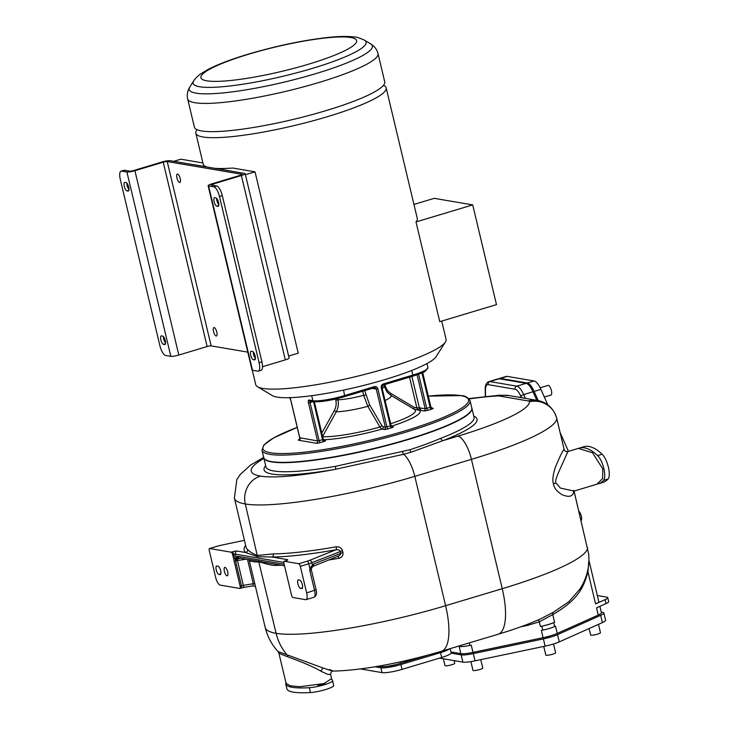 <?xml version="1.0" encoding="UTF-8"?>
<svg xmlns="http://www.w3.org/2000/svg" width="729" height="729" viewBox="0 0 729 729"><rect width="100%" height="100%" fill="white"/><g stroke="black" fill="none" stroke-linecap="round" stroke-linejoin="round"><path stroke-width="1.09" d="M364.719 390.626L369.53 404.686L381.686 425.344L383.144 426.784L385.331 427.158L376.264 389.076L372.173 388.384M335.513 399.055L335.787 400.203C336.616 403.793 336.096 407.311 334.247 410.737L321.808 433.035M337.618 398.553L337.919 399.793A26.736 4.201 -13.4 0 0 363.68 395.318L367.835 406.335L379.909 427.021A1.886 1.03 149.6 0 0 381.686 425.344M335.787 400.203L337.919 399.793C338.857 403.912 338.311 407.903 336.288 411.776L322.455 436.717M263.707 457.466L263.944 458.195A106.926 16.813 -13.4 0 0 271.58 461.894A106.926 16.813 -13.4 0 0 388.566 445.091A106.926 16.813 -13.4 0 0 471.9 408.65L471.791 407.894A106.953 16.813 166.6 0 1 389.869 444.426A106.953 16.813 166.6 0 1 271.48 461.594A106.953 16.813 166.6 0 1 263.707 457.466L261.975 450.212A106.953 16.813 166.6 0 0 269.757 454.34A106.953 16.813 166.6 0 0 388.147 437.172A106.953 16.813 166.6 0 0 470.059 400.64C468 397.396 465.093 395.719 461.366 395.61L428.306 396.12M263.752 457.639A106.953 16.813 -13.4 0 0 263.78 457.766A106.953 16.813 -13.4 0 0 407.484 439.751A106.953 16.813 -13.4 0 0 471.863 408.194A106.953 16.813 -13.4 0 0 471.827 408.067M263.925 458.404A127.083 19.984 -13.4 0 0 260.499 476.101A110.726 17.405 -13.4 0 0 335.222 469.339A2.515 0.911 80.1 0 0 335.458 466.35L409.871 449.747C421.526 445.957 431.841 442.129 440.817 438.275A106.953 16.813 -13.4 0 0 474.023 417.261L471.863 408.194M265.666 465.685A109.468 17.214 166.6 0 0 335.222 469.339L403.62 454.304L411.101 452.19L443.068 440.598A2.515 1.622 68.9 0 1 440.817 438.275M328.87 559.981A133.38 20.968 -13.4 0 0 338.903 558.286C342.056 557.275 343.395 555.352 342.912 552.509L342.484 550.696C341.637 547.944 339.532 546.65 336.169 546.796A133.38 20.968 166.6 0 1 273.339 553.894L257.556 555.425C253.072 553.83 249.755 551.853 247.596 549.502A2.515 2.469 -49.1 0 1 245.755 552.546A152.252 23.939 166.6 0 1 245.646 545.356M249.272 559.754A149.737 23.538 -13.4 0 0 250.339 560.984C252.106 561.722 255.032 562.032 259.105 561.922C260.964 562.159 271.47 565.904 276.081 565.385A2.515 2.041 89.3 0 0 275.498 564.228M255.615 587.237L265.219 627.541C267.479 636.727 271.753 644.718 278.041 651.535L278.934 653.312L287.973 656.911C303.382 662.524 314.409 667.317 321.07 671.281L327.531 674.298L330.565 674.416L331.567 678.626L323.995 683.583L299.728 686.718L290.306 685.798L286.096 683.374L278.934 653.312M255.779 587.738L249.081 559.726M273.339 553.894A2.515 2.041 -90.7 0 1 271.963 557.011L257.547 556.683L245.755 552.546L237.071 551.06A2.515 2.333 99.7 0 0 235.385 554.158L236.114 557.248L237.599 556.273L284.146 564.219M336.169 546.796A2.515 0.866 -100 0 1 335.969 549.784A135.895 21.36 166.6 0 1 271.963 557.011L287.472 559.662A2.515 2.333 99.7 0 0 286.16 560.647M300.312 566.305A2.515 0.857 -106.7 0 0 298.808 563.727L284.337 561.257A2.515 0.857 -106.7 0 0 284.192 561.266A2.515 0.857 -106.7 0 0 283.982 563.517L291.472 594.946A2.515 0.857 -106.7 0 0 292.976 597.525L305.579 599.675A7.545 2.579 -106.7 0 0 306.025 599.648A7.545 2.579 -106.7 0 0 306.654 592.896L300.312 566.305L308.75 563.772L309.807 568.192L313.534 564.009A2.515 1.713 68.1 0 1 312.723 566.469L337.554 556.427C339.914 555.452 340.89 554.368 340.489 553.183L340.06 551.37C339.887 550.14 338.52 549.611 335.969 549.784L309.506 560.41A2.515 1.713 68.1 0 1 311.83 562.706L342.484 550.696M338.903 558.286A2.515 0.866 80 0 0 337.837 556.382M249.564 559.708L269.074 563.134M250.339 560.984A2.515 2.469 130.9 0 0 249.692 559.826M238.164 558.751L236.114 557.248L235.367 561.066L237.435 560.574L237.025 559.453L240.442 558.013M254.804 583.738L253.3 583.729L252.917 585.906L244.689 587.246A2.515 1.039 -99.3 0 1 243.34 585.36L240.133 586.189L232.651 554.76A2.515 0.857 -106.7 0 0 231.139 552.181L209.67 548.518A2.515 0.857 -106.7 0 0 209.524 548.527A2.515 0.857 -106.7 0 0 209.314 550.778L215.647 577.377A7.545 2.579 -106.7 0 0 220.176 585.105L239.777 588.449A2.515 0.857 -106.7 0 0 239.923 588.44A2.515 0.857 -106.7 0 0 240.133 586.189M216.859 565.977A4.401 1.504 -106.7 0 0 216.595 565.996A4.401 1.504 -106.7 0 0 216.322 570.288A4.401 1.504 -106.7 0 0 218.873 574.443L220.04 574.643A4.401 1.504 -106.7 0 0 220.295 574.625A4.401 1.504 -106.7 0 0 220.568 570.333A4.401 1.504 -106.7 0 0 218.026 566.178L216.859 565.977M224.395 571.326A4.401 1.504 -106.7 0 0 227.293 575.819A4.401 1.504 -106.7 0 0 227.667 571.882A4.401 1.504 -106.7 0 0 224.76 567.39A4.401 1.504 -106.7 0 0 224.395 571.326M311.329 568.565L311.338 569.832L309.825 570.561L309.807 568.192L311.329 568.565L312.723 566.469A2.515 1.713 68.1 0 1 312.714 566.469M300.539 588.376L301.706 588.576A4.401 1.504 -106.7 0 0 301.961 588.558A4.401 1.504 -106.7 0 0 302.234 584.266A4.401 1.504 -106.7 0 0 299.683 580.111L298.516 579.91A4.401 1.504 -106.7 0 0 298.261 579.929A4.401 1.504 -106.7 0 0 297.988 584.221A4.401 1.504 -106.7 0 0 300.539 588.376L302.508 587.784M298.808 563.727L307.237 561.193A2.515 0.857 73.3 0 1 308.75 563.772A9.477 1.494 -13.4 0 0 311.83 562.706L312.331 564.811L311.894 566.971M250.038 559.89L239.44 558.077A2.515 2.333 -80.3 0 1 237.599 556.273M236.023 558.405L237.025 559.453L235.376 560.811M232.651 554.76L233.781 554.423L235.531 560.893A2.515 0.857 73.3 0 0 235.558 561.011L241.463 585.788A2.515 0.857 -106.7 0 1 241.253 588.039L239.923 588.44M329.544 669.523C335.604 671.965 333.517 671.482 323.302 668.074L278.041 651.535M564.091 449.292L564.109 449.246C564.629 451.032 565.895 451.798 567.927 451.524L559.626 469.977C556.109 477.796 554.887 482.124 555.981 482.962L560.382 488.066L574.033 491.091L588.613 553.721C589.889 565.977 587.018 577.742 580.002 588.996L568.848 601.707L553.357 612.278L540.471 618.948C528.361 624.316 514.209 629.428 498.007 634.276L441.382 651.279C404.75 662.105 363.789 670.443 333.053 671.09L333.053 671.09C331.895 670.88 331.066 671.992 330.565 674.416M527.003 624.498L527.277 625.455L520.697 626.84M538.139 619.978A2.515 0.483 -111.9 0 1 539.323 621.837L527.277 625.455M588.613 553.721L574.078 491.082M402.545 451.807A2.515 0.693 75.2 0 0 403.62 454.304A22.645 7.746 73.3 0 1 414.81 476.356L471.435 459.352A141.554 22.253 -13.4 0 0 556.737 418.419A41.444 6.515 -13.4 0 0 556.71 418.173L564.082 449.246C562.624 450.85 559.662 456.965 555.197 467.59C552.837 475.417 552.263 480.867 553.493 483.91C553.858 487.555 556.564 491.082 561.612 494.49C569.431 497.88 573.513 496.504 573.878 490.371M587.474 571.272A2.515 0.92 -167.2 0 0 587.993 572.028L595.584 603.904L605.079 599.657A13.213 2.078 -13.4 0 0 607.74 597.662A13.213 2.078 -13.4 0 0 606.783 597.151L597.324 595.538M595.584 603.904A15.728 2.469 -13.4 0 0 598.755 601.525L588.895 560.145M536.799 400.321L533.008 391.765L523.659 394.571A15.728 5.376 -106.7 0 0 516.806 386.16L489.87 381.559A15.728 5.376 -106.7 0 0 488.94 381.604C486.289 382.707 485.04 385.386 485.195 389.641L485.304 396.467M522.082 397.806L521.126 396.877L519.148 397.305M525.345 398.362L523.659 394.571A2.515 0.82 -24 0 0 520.88 396.321L521.126 396.877A2.515 2.342 -86.2 0 1 521.199 397.66M521.545 397.259A2.515 2.05 -68.9 0 1 521.527 397.715M488.94 381.604L498.29 378.798A15.728 5.376 73.3 0 1 499.21 378.752L526.156 383.354A15.728 5.376 73.3 0 1 533.008 391.765M540.171 387.782L548.09 385.404A5.03 1.722 73.3 0 1 551.397 390.544A5.03 1.722 73.3 0 1 550.987 395.045L544.335 397.041M578.899 511.311A5.03 1.722 73.3 0 1 581.332 516.168A5.03 1.722 73.3 0 1 581.104 520.57M460.865 653.658L459.142 646.404L459.68 646.495A13.213 2.078 -13.4 0 0 469.868 645.438L471.271 645.138L472.993 652.391A15.728 2.469 166.6 0 1 460.865 653.658L450.95 651.963M543.096 637.684L541.365 630.43L542.768 630.138A13.213 2.078 -13.4 0 0 554.66 626.566L555.525 626.175L557.248 633.428A15.728 2.469 166.6 0 1 543.096 637.684L472.993 652.391M540.435 626.503L541.829 626.211A13.213 2.078 -13.4 0 0 553.721 622.639L554.587 622.247A15.728 2.469 -13.4 0 1 540.435 626.503L539.323 621.837L552.764 614.602L554.587 622.247M557.248 633.428L598.245 615.085L596.522 607.831L606.018 603.585A13.213 2.078 -13.4 0 0 608.679 601.589L607.74 597.662M588.686 561.74L587.993 572.028C583.792 585.433 580.375 598.564 552.764 614.602A2.515 1.886 -118.7 0 1 553.357 612.278M599.894 606.328L601.416 612.706A15.728 2.469 166.6 0 1 598.245 615.085M553.521 643.98L555.607 652.747A5.03 0.793 166.6 0 1 552.582 654.232A5.03 0.793 166.6 0 1 545.821 655.079L543.752 646.432M598.473 624.352L600.459 632.681A5.03 0.793 166.6 0 1 597.425 634.166A5.03 0.793 166.6 0 1 590.663 635.014L589.123 628.535M454.14 660.629L454.759 663.262A5.03 0.793 166.6 0 1 451.734 664.748A5.03 0.793 166.6 0 1 444.972 665.595L443.35 658.788M480.766 659.645L482.762 668.037A5.03 0.793 166.6 0 1 479.737 669.523A5.03 0.793 166.6 0 1 472.975 670.37L470.888 661.622M451.105 653.157L461.156 654.87A15.728 2.469 -13.4 0 0 473.285 653.603L543.378 638.896A15.728 2.469 -13.4 0 0 557.539 634.64L600.696 615.331A15.728 2.469 -13.4 0 0 603.867 612.952A15.728 2.469 -13.4 0 0 602.719 612.342L601.27 612.096M474.324 652.118A5.659 0.893 166.6 0 1 471.144 652.765M549.939 635.989A5.659 0.893 166.6 0 1 544.208 637.438M473.285 653.603L475.016 660.857A15.728 2.469 166.6 0 1 462.888 662.123L439.469 658.123M475.016 660.857L545.11 646.14A15.728 2.469 166.6 0 0 559.271 641.894L602.418 622.584A15.728 2.469 166.6 0 0 605.589 620.206L603.867 612.952M498.007 634.276A50.957 17.414 -106.7 0 0 502.245 588.695A141.554 22.253 166.6 0 0 587.547 547.761L587.638 547.998M574.015 491.1L596.896 484.229L602.61 478.579L602.783 468.902L592.486 452.709L578.325 448.408L567.927 451.524M427.713 655.18L400.613 663.317A15.728 2.469 166.6 0 1 380.62 666.579L378.342 666.188M441.728 321.079L446.066 339.295A97.832 15.382 166.6 0 1 445.419 341.965L436.142 356.627A85.247 13.404 166.6 0 1 385.395 379.445A85.247 13.404 166.6 0 1 272.4 395.637L257.51 386.734A97.832 15.382 166.6 0 1 255.733 384.639L252.298 370.232M445.419 341.965A97.832 15.382 166.6 0 1 387.181 368.154A97.832 15.382 166.6 0 1 257.51 386.734M383.527 85.257L384.383 85.767A97.832 15.382 166.6 0 1 386.17 87.863A97.832 15.382 166.6 0 1 327.285 116.722A97.832 15.382 166.6 0 1 202.944 136.979A97.832 15.382 166.6 0 1 195.837 133.207A97.832 15.382 166.6 0 1 196.475 130.537L197.012 129.689M386.17 87.863L417.27 218.408A97.832 15.382 166.6 0 1 415.995 221.953L439.751 321.671L496.485 304.631L472.72 204.904L434.22 198.343L413.944 204.43M245.427 174.723L255.032 171.844L232.724 168.035A97.832 15.382 166.6 0 1 216.167 168.408A97.832 15.382 166.6 0 1 214.791 168.326M206.845 166.968A97.832 15.382 166.6 0 1 206.116 166.695A97.832 15.382 166.6 0 1 203.172 164.034L195.837 133.207M384.73 81.821A97.832 15.382 166.6 0 1 325.845 110.68A97.832 15.382 166.6 0 1 194.397 127.165L187.663 98.925A97.832 15.382 166.6 0 0 319.12 82.441A97.832 15.382 166.6 0 0 378.005 53.581L384.73 81.821M173.721 161.319L180.838 159.186L202.917 162.95M188.656 163.87L206.116 166.695M259.087 362.705L219.484 196.493A9.441 3.226 -106.7 0 0 213.825 186.834L208.576 185.931A6.288 0.993 -13.4 0 1 208.12 185.695A6.288 0.993 -13.4 0 1 211.911 183.836L240.224 175.334A3.144 0.492 166.6 0 0 242.11 174.404A3.144 0.492 166.6 0 0 241.882 174.286L167.223 161.546A3.144 0.492 166.6 0 0 163.223 162.193L134.911 170.695A6.288 0.993 -13.4 0 1 126.91 171.998L121.661 171.105A9.441 3.226 -106.7 0 0 121.105 171.133L123.939 170.285A9.441 3.226 73.3 0 1 124.495 170.258L129.744 171.151A3.144 0.492 -13.4 0 0 133.744 170.504L162.057 161.993A6.288 0.993 166.6 0 1 170.048 160.69L244.716 173.429A6.288 0.993 166.6 0 1 245.172 173.675A6.288 0.993 166.6 0 1 241.39 175.534L213.078 184.036A3.144 0.492 -13.4 0 0 211.182 184.966A3.144 0.492 -13.4 0 0 211.41 185.084L216.659 185.977A9.441 3.226 73.3 0 1 222.318 195.645L261.911 361.857A9.441 3.226 73.3 0 1 261.128 370.296L258.303 371.143A9.441 3.226 -106.7 0 0 259.087 362.705L261.911 361.857M245.172 173.675L289.094 358.021A6.288 0.993 166.6 0 1 285.303 359.871L262.531 366.714M121.105 171.133A9.441 3.226 -106.7 0 0 120.321 179.58L159.924 345.783A9.441 3.226 -106.7 0 0 165.583 355.451L170.832 356.344A6.288 0.993 -13.4 0 0 178.824 355.041L207.136 346.539A3.144 0.492 166.6 0 1 211.137 345.883L247.769 352.134M216.176 336.014A4.401 1.504 73.3 0 1 213.624 331.868A4.401 1.504 73.3 0 1 213.898 327.567A4.401 1.504 73.3 0 1 214.153 327.558A4.401 1.504 73.3 0 1 216.704 331.713A4.401 1.504 73.3 0 1 216.431 336.005A4.401 1.504 73.3 0 1 216.176 336.014M179.598 182.496A4.401 1.504 73.3 0 1 177.047 178.35A4.401 1.504 73.3 0 1 177.32 174.049A4.401 1.504 73.3 0 1 177.584 174.04A4.401 1.504 73.3 0 1 180.136 178.195A4.401 1.504 73.3 0 1 179.863 182.487A4.401 1.504 73.3 0 1 179.598 182.496M208.12 185.695L252.034 370.031A6.288 0.993 -13.4 0 0 252.498 370.277L257.747 371.17A9.441 3.226 -106.7 0 0 258.303 371.143M255.405 358.358A4.401 1.504 73.3 0 1 253.236 351.916M218.828 204.84A4.401 1.504 73.3 0 1 216.668 198.397M215.912 197.914A4.401 1.504 73.3 0 1 218.463 202.07A4.401 1.504 73.3 0 1 218.181 206.362A4.401 1.504 73.3 0 1 217.925 206.371L216.759 206.17A4.401 1.504 73.3 0 1 214.208 202.024A4.401 1.504 73.3 0 1 214.481 197.723A4.401 1.504 73.3 0 1 214.745 197.714L215.912 197.914M252.48 351.433A4.401 1.504 73.3 0 1 255.032 355.588A4.401 1.504 73.3 0 1 254.758 359.88A4.401 1.504 73.3 0 1 254.494 359.889L253.328 359.698A4.401 1.504 73.3 0 1 250.776 355.542A4.401 1.504 73.3 0 1 251.058 351.241A4.401 1.504 73.3 0 1 251.314 351.232L252.48 351.433M216.823 332.16A4.401 1.504 73.3 0 1 216.34 330.565M216.167 168.408L232.988 171.433M288.62 356.053L298.234 353.164L255.032 171.844M180.245 178.641A4.401 1.504 73.3 0 1 179.771 177.047M128.997 189.513A4.401 1.504 73.3 0 1 126.837 183.07M165.574 343.031A4.401 1.504 73.3 0 1 163.405 336.588M163.496 344.37A4.401 1.504 73.3 0 1 160.945 340.215A4.401 1.504 73.3 0 1 161.227 335.923A4.401 1.504 73.3 0 1 161.483 335.905L162.649 336.105A4.401 1.504 73.3 0 1 165.201 340.261A4.401 1.504 73.3 0 1 164.927 344.553A4.401 1.504 73.3 0 1 164.663 344.571L163.496 344.37L165.474 343.778M126.928 190.852A4.401 1.504 73.3 0 1 124.377 186.697A4.401 1.504 73.3 0 1 124.65 182.405A4.401 1.504 73.3 0 1 124.914 182.387L126.081 182.587A4.401 1.504 73.3 0 1 128.632 186.742A4.401 1.504 73.3 0 1 128.35 191.034A4.401 1.504 73.3 0 1 128.094 191.053L126.928 190.852L128.905 190.26M415.995 221.953L472.72 204.904M382.251 388.42A26.736 4.201 -13.4 0 0 384.156 386.188L387.108 392.111L390.917 395.364L414.646 409.488M384.976 384.538L385.167 385.368C386.06 388.94 388.065 391.701 391.2 393.633L414.336 407.447L425.125 408.614A1.886 1.75 -80.3 0 1 423.859 410.937A3.144 0.492 166.6 0 0 427.859 410.281L431.258 409.261A3.144 0.492 166.6 0 0 432.926 408.213L431.55 407.976M402.262 402.098L414.063 409.188L417.763 409.944A1.886 1.74 102.5 0 0 419.284 407.575L411.876 376.456M391.446 426.219A55.969 8.803 -13.4 0 0 419.321 410.163L417.763 409.944L416.888 407.967L409.543 377.157M538.202 400.576L534.138 391.427A15.728 5.376 -106.7 0 0 527.286 383.007L500.34 378.415A15.728 5.376 -106.7 0 0 499.42 378.46L506.208 376.419A15.728 5.376 73.3 0 1 507.138 376.374L534.084 380.966A15.728 5.376 73.3 0 1 540.936 389.386L547.771 404.786M568.465 451.369L560.164 432.671M499.42 378.46A15.728 5.376 -106.7 0 0 498.882 378.725M317.853 685.069A3.618 0.565 -13.4 0 0 317.844 685.142A3.618 0.565 -13.4 0 0 322.71 684.531A3.618 0.565 -13.4 0 0 324.888 683.465A3.618 0.565 -13.4 0 0 324.751 683.355M331.586 679.109A88.081 13.851 166.6 0 1 332.515 680.503L333.663 685.342A88.081 13.851 166.6 0 1 333.709 685.57A13.842 2.178 166.6 0 1 325.371 689.616A13.842 2.178 166.6 0 1 310.481 692.55A88.081 13.851 166.6 0 1 286.88 688.75L285.722 683.911A88.081 13.851 166.6 0 1 285.686 683.684A13.842 2.178 166.6 0 1 286.014 683.055M332.515 680.503A88.081 13.851 166.6 0 1 332.552 680.74A13.842 2.178 166.6 0 1 324.214 684.786A13.842 2.178 166.6 0 1 309.324 687.711A88.081 13.851 166.6 0 1 285.722 683.911M578.571 448.335A88.081 30.108 73.3 0 1 579.245 448.107L583.783 446.74A88.081 30.108 73.3 0 1 602.145 454.231A13.842 4.729 73.3 0 1 608.378 467.189A13.842 4.729 73.3 0 1 608.05 479.026A88.081 30.108 73.3 0 1 602.783 482.489L598.245 483.846A88.081 30.108 73.3 0 1 597.37 484.065M579.245 448.107A88.081 30.108 73.3 0 1 597.616 455.598A13.842 4.729 73.3 0 1 603.849 468.556A13.842 4.729 73.3 0 1 603.521 480.393A88.081 30.108 73.3 0 1 598.245 483.846M374.934 666.771L380.912 667.791A15.728 2.469 -13.4 0 0 400.904 664.529L440.535 652.628A15.728 2.469 -13.4 0 0 449.511 648.837M395.71 664.648A3.618 0.565 166.6 0 1 393.915 665.34A3.618 0.565 166.6 0 1 389.086 666.005M360.39 668.921L382.06 672.621A15.728 2.469 -13.4 0 0 402.053 669.368L441.692 657.458A15.728 2.469 -13.4 0 0 451.16 652.819L450.167 648.646M383.19 385.058L412.714 376.21L412.814 375.08A25.169 3.955 166.6 0 0 427.959 367.653L425.335 371.234C425.308 371.243 423.303 372.865 412.714 376.21L383.326 385.012M344.826 396.576L374.205 387.773L344.689 396.622A23.911 3.754 166.6 0 1 314.299 401.57M411.721 370.469L412.814 375.08L383.372 383.928A3.144 2.916 99.7 0 0 381.258 387.801L390.334 425.873L386.935 426.893L377.859 388.821L376.264 389.076A1.886 1.75 99.7 0 0 374.259 387.746M377.859 388.821A3.144 2.916 99.7 0 0 374.314 386.643L344.863 395.492A25.169 3.955 166.6 0 1 312.878 400.704L308.914 400.03A3.144 1.075 -106.7 0 0 308.467 402.855L317.543 440.927A1.886 1.75 -80.3 0 1 316.277 443.25A3.144 0.492 166.6 0 0 320.268 442.603L323.667 441.583A3.144 0.492 166.6 0 0 325.334 440.526L323.958 440.298M374.879 387.728L374.205 387.773L374.314 386.643M311.684 395.683L312.878 400.704A1.258 1.166 -80.3 0 0 313.807 401.606C320.049 402.262 330.374 400.604 344.762 396.622L343.578 390.088M313.807 401.606L309.834 400.932A1.258 1.166 -80.3 0 1 308.914 400.03M310.117 400.977A1.886 0.647 -106.7 0 0 310.071 402.59L308.467 402.855M299.774 437.774L317.543 440.927L319.138 440.671L310.071 402.59L313.47 401.57A1.886 0.647 73.3 0 1 313.461 401.542M323.202 439.223L322.537 439.651L313.516 401.551M362.705 391.227L363.68 395.318L365.767 395.018M334.247 410.737L336.288 411.776A31.347 4.93 -13.4 0 0 367.835 406.335A1.886 1.039 149.5 0 0 369.53 404.686M322.683 436.726A51.513 8.101 -13.4 0 0 379.909 427.021L381.868 429.108A1.886 1.75 99.7 0 0 383.144 426.784M323.466 439.733A55.969 8.803 -13.4 0 0 381.868 429.108L384.065 429.481A3.144 0.492 166.6 0 0 388.065 428.825L391.464 427.805A3.144 0.492 166.6 0 0 393.131 426.757L391.755 426.529M428.306 396.148A105.696 16.612 166.6 0 1 460.865 395.647A105.696 16.612 166.6 0 1 404.932 430.903A105.696 16.612 166.6 0 1 270.605 452.791A105.696 16.612 166.6 0 1 297.222 427.376L273.676 437.883L263.871 445.009L261.975 450.212M420.587 407.839A1.886 1.75 99.7 0 1 419.321 410.163L423.859 410.937M290.707 399.692L299.81 437.901A1.886 1.75 -80.3 0 1 298.544 440.225L316.277 443.25M298.544 440.225A3.144 0.492 166.6 0 1 299.273 439.496M411.101 452.19A2.515 0.857 73.3 0 1 409.871 449.747M473.75 416.113A109.468 17.214 166.6 0 1 443.068 440.598L457.848 436.161A22.645 7.746 73.3 0 1 471.435 459.352L502.245 588.695L445.619 605.699A133.38 20.968 166.6 0 1 276.109 633.319L258.54 560.838M260.499 476.101A22.645 20.986 99.7 0 0 245.299 503.976A133.38 20.968 -13.4 0 0 414.81 476.356L445.619 605.699A50.957 17.414 -106.7 0 1 441.382 651.279M276.081 565.385A133.38 20.968 -13.4 0 0 281.421 565.239M257.547 556.683L245.299 503.976A149.737 23.538 -13.4 0 1 234.41 498.199L246.074 547.151A149.737 23.538 166.6 0 0 247.596 549.502M287.973 656.911A4.975 4.228 -68.9 0 0 287.08 654.833A50.957 47.212 -80.3 0 1 276.109 633.319A149.737 23.538 166.6 0 1 265.219 627.541M342.912 552.509L313.534 564.009M247.514 559.453L253.3 583.729L243.34 585.36L237.435 560.574L245.946 559.189M221.051 545.265L244.443 540.307L221.051 545.265A6.962 1.093 -13.4 0 0 217.597 546.139L209.67 548.518M231.139 552.181L232.269 551.844A3.773 0.592 166.6 0 1 237.071 551.06M217.597 546.139A2.515 0.857 -106.7 0 0 217.452 546.149L221.179 545.237M209.524 548.527L217.452 546.149A2.515 0.857 -106.7 0 0 217.324 546.221M232.269 551.844A2.515 0.857 73.3 0 1 233.781 554.423L235.385 554.158L283.818 562.423M307.237 561.193A6.962 1.093 -13.4 0 0 309.506 560.41M287.472 559.662A3.773 0.592 166.6 0 1 285.467 560.92L284.337 561.257M306.654 592.896L316.094 589.77C317.115 593.442 316.404 595.939 313.953 597.27A7.545 2.579 -106.7 0 0 314.573 590.517L309.825 570.561M301.706 588.576L302.189 588.431M244.853 587.182A2.515 1.039 -99.3 0 1 244.689 587.246L241.253 588.039A2.515 0.857 -106.7 0 1 241.108 588.048M218.873 574.443L220.851 573.851M220.04 574.643L220.523 574.498M323.302 668.074A3.654 1.449 -71.4 0 0 321.07 671.281M457.848 436.161A118.909 18.69 -13.4 0 0 529.5 401.779A22.645 22.353 -0 0 1 556.737 418.419L564.082 449.246A3.171 3.171 -162.8 0 0 568.037 451.579M553.493 483.91A5.03 0.793 166.6 0 1 555.981 482.962M529.5 401.779A18.799 2.952 -13.4 0 0 528.124 400.941A22.645 20.986 -80.3 0 1 537.118 400.376L508.824 395.546L499.62 395.2A22.645 16.457 -93.7 0 0 495.902 396.047A118.909 18.69 -13.4 0 0 469.166 398.918M528.124 400.941L499.839 396.111A22.645 20.986 -80.3 0 1 508.824 395.546M520.88 396.321A13.213 4.52 -106.7 0 0 515.121 389.259L488.175 384.657A13.213 4.52 -106.7 0 0 485.45 390.279L485.541 396.439M499.839 396.111A18.799 2.952 -13.4 0 0 495.902 396.047M263.78 457.766L265.939 466.833A106.953 16.813 -13.4 0 0 335.458 466.35M526.156 383.354L516.806 386.16A2.515 2.333 -80.3 0 0 515.121 389.259M488.175 384.657A2.515 2.333 -80.3 0 1 489.87 381.559L499.21 378.752M485.45 390.279A2.515 1.513 179.1 0 1 485.195 389.641M459.525 645.83L459.68 646.495M469.266 642.905L469.868 645.438M541.829 626.211L542.768 630.138M553.721 622.639L554.66 626.566M605.079 599.657L606.018 603.585M461.156 654.87L462.888 662.123M543.378 638.896L545.11 646.14M557.539 634.64L559.271 641.894M600.696 615.331L602.418 622.584M380.62 666.579L380.438 665.814M400.613 663.317L400.267 661.877M364.5 40.186C359.315 37.899 356.262 36.887 355.351 37.133C348.371 36.122 339.34 36.222 328.25 37.425C303.41 40.186 276.774 45.763 248.343 54.128C231.403 59.222 217.971 64.325 208.029 69.446L200.466 74.03C195.126 78.03 193.358 81.32 193.677 80.883A88.938 13.979 -13.4 0 0 312.586 68.326A88.938 13.979 -13.4 0 0 364.5 40.186L370.669 43.877A94.15 14.799 166.6 0 1 315.712 73.665A94.15 14.799 166.6 0 1 189.841 86.951C187.471 90.824 186.742 94.816 187.663 98.925M308.449 64.225A80.035 12.584 -13.4 0 0 350.795 37.525A80.035 12.584 -13.4 0 0 249.081 54.092A80.035 12.584 -13.4 0 0 206.726 80.801A80.035 12.584 -13.4 0 0 308.449 64.225M241.39 175.534L285.303 359.871M167.223 161.546L211.137 345.883M163.223 162.193L207.136 346.539M213.078 184.036L213.406 185.421M216.686 199.19L217.47 202.489M253.255 352.708L254.038 356.007M213.825 186.834L216.659 185.977M219.484 196.493L222.318 195.645M208.576 185.931L252.498 370.277M218.408 206.225L217.925 206.371M218.736 205.578L216.759 206.17M254.977 359.743L254.494 359.889M255.305 359.096L253.328 359.698M134.911 170.695L178.824 355.041M126.91 171.998L170.832 356.344M121.661 171.105L124.495 170.258M165.146 344.425L164.663 344.571M128.577 190.907L128.094 191.053M384.074 385.841L385.167 385.368M385.112 400.44A31.347 4.93 -13.4 0 0 390.917 395.364A1.886 0.674 120.5 0 1 391.2 393.633M390.671 423.74A51.513 8.101 -13.4 0 0 414.482 409.406M390.999 425.454L392.375 426.811A1.886 1.75 99.7 0 0 393.131 426.757M381.923 387.381L391.09 425.508L390.334 425.873A1.886 0.647 -106.7 0 0 391.464 427.805M383.372 383.928L382.014 387.427L381.258 387.801M418.61 374.259L426.729 408.349L430.128 407.329L421.936 372.938M430.793 406.91L430.128 407.329A1.886 0.647 -106.7 0 0 431.258 409.261M422.692 372.601L430.885 406.955L432.169 408.258A1.886 1.75 99.7 0 0 432.926 408.213M417.07 374.806L425.125 408.614L426.729 408.349A1.886 0.647 -106.7 0 0 427.859 410.281M384.065 429.481A1.886 1.75 -80.3 0 0 385.331 427.158L386.935 426.893A1.886 0.647 -106.7 0 0 388.065 428.825M413.981 409.106A1.886 0.665 121.1 0 1 414.336 407.447M290.734 399.829A3.144 1.075 -106.7 0 0 289.905 397.66M323.667 441.583A1.886 0.647 -106.7 0 1 322.537 439.651L319.138 440.671A1.886 0.647 -106.7 0 0 320.268 442.603M314.336 401.679L323.293 439.277L324.587 440.58A1.886 1.75 99.7 0 0 325.334 440.526M500.34 378.415L507.138 376.374M527.286 383.007L534.084 380.966M534.138 391.427L540.936 389.386M309.324 687.711L310.481 692.55M332.552 680.74L333.709 685.57M603.521 480.393L608.05 479.026M597.616 455.598L602.145 454.231M380.912 667.791L382.06 672.621M400.904 664.529L402.053 669.368M440.535 652.628L441.692 657.458M471.791 407.894L470.059 400.64M255.706 587.592C255.843 586.772 254.913 586.207 252.917 585.906M316.094 589.77L311.338 569.832M313.953 597.27L306.025 599.648M286.497 560.574L284.192 561.266M284.52 565.768L269.056 563.125M556.71 418.173C553.475 408.049 546.941 402.116 537.118 400.376M468.856 398.581L499.62 395.2M263.679 457.375L250.475 465.138L240.014 474.716L236.816 479.682L234.41 498.199M289.559 397.433L290.643 399.774L299.719 437.856L299.118 439.623L300.321 439.168M370.669 43.877C374.524 46.264 376.975 49.499 378.005 53.581M193.677 80.883L189.841 86.951M427.959 367.653L426.984 363.552M384.156 386.188L383.846 384.876"/></g></svg>
